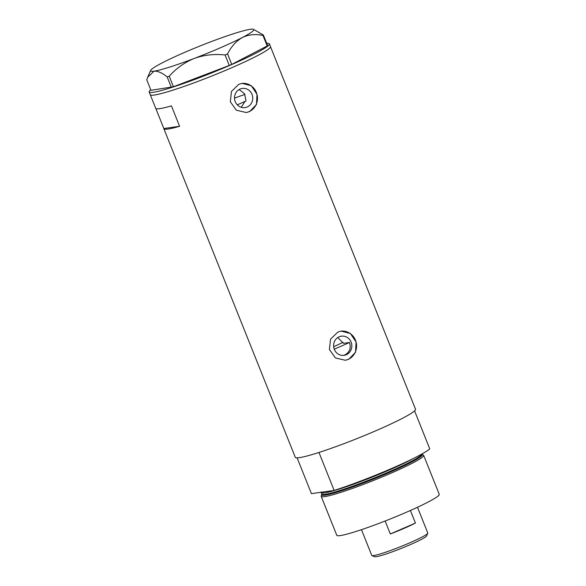 <?xml version="1.0" encoding="UTF-8"?>
<svg xmlns="http://www.w3.org/2000/svg" width="586" height="586" viewBox="0 0 586 586"><rect width="100%" height="100%" fill="white"/><g stroke="black" fill="none" stroke-linecap="round" stroke-linejoin="round"><path stroke-width="0.88" d="M343.374 355.416L344.92 354.911C349.666 352.223 351.19 348.084 349.505 342.48L343.469 343.33L337.756 337.558M339.133 336.804A9.684 9.112 82 0 0 333.939 348.238A9.684 9.112 82 0 0 344.07 355.343A9.684 9.112 82 0 0 346.297 354.713A9.684 9.112 82 0 0 351.49 343.279A9.684 9.112 82 0 0 341.367 336.174A9.684 9.112 82 0 0 339.133 336.804M240.048 89.065A9.684 9.112 82 0 0 234.854 100.499A9.684 9.112 82 0 0 244.985 107.612A9.684 9.112 82 0 0 247.211 106.982A9.684 9.112 82 0 0 252.405 95.54A9.684 9.112 82 0 0 242.274 88.435A9.684 9.112 82 0 0 240.048 89.065M238.78 84.325L231.463 91.423L230.327 101.781L236.326 110.212L246.245 112.512L249.665 111.552L256.492 104.52L256.998 94.243L251.335 85.768L242.128 83.373L238.78 84.325M245.959 112.549A14.716 13.844 82 0 0 249.072 111.633A14.716 13.844 82 0 0 257.005 94.397A14.716 13.844 82 0 0 241.857 83.417M337.866 332.064L330.555 339.155L329.413 349.52L335.419 357.951L345.33 360.251L348.751 359.284L355.577 352.252L356.083 341.982L350.421 333.507L341.22 331.112L337.866 332.064M345.051 360.287A14.716 13.844 82 0 0 348.165 359.372A14.716 13.844 82 0 0 356.09 342.136A14.716 13.844 82 0 0 340.942 331.149M266.733 43.379A64.738 5.53 158.2 0 1 269.392 43.884L270.476 46.602A64.738 5.53 158.2 0 1 222.416 71.697A64.738 5.53 158.2 0 1 154.279 95.042A64.738 5.53 158.2 0 1 150.25 94.69A64.738 5.53 -21.8 0 0 232.078 67.58A64.738 5.53 -21.8 0 0 270.476 46.602L275.918 60.219A64.738 5.53 158.2 0 1 275.955 60.417L284.122 80.839A64.738 5.53 -21.8 0 0 284.085 80.634A64.738 5.53 -21.8 0 0 283.976 80.465M155.81 108.469L163.831 128.517A64.738 5.53 -21.8 0 0 163.868 128.722L295.293 457.314A64.738 5.53 -21.8 0 0 377.12 430.205A64.738 5.53 -21.8 0 0 415.518 409.226L284.085 80.634M163.868 128.722A64.738 5.53 -21.8 0 0 179.594 126.298L171.427 105.876A64.738 5.53 158.2 0 1 155.7 108.3L149.166 91.965A64.738 5.53 158.2 0 1 150.741 89.768M237.271 104.835A44.14 3.772 158.2 0 0 246.017 100.968L244.582 93.782L239.147 89.519M244.933 94.427A44.14 3.772 -21.8 0 0 234.51 98.14M163.831 128.517L179.594 126.298M244.955 101.451L241.212 107.304M269.392 43.884A64.738 5.53 158.2 0 1 221.332 68.972A64.738 5.53 158.2 0 1 153.188 92.317A64.738 5.53 158.2 0 1 149.166 91.965M169.229 76.268L173.427 86.757L150.954 90.295L146.756 79.799L147.701 77.249L154.074 71.155C157.773 70.913 162.139 72.84 167.164 76.92L169.229 76.268C176.137 68.423 184.487 62.468 194.274 58.417C204.14 54.945 214.41 53.795 225.083 54.974L227.551 53.897C231.28 46.499 236.224 41.035 242.392 37.489C248.698 34.523 255.562 33.849 262.997 35.482L263.407 35.065L253.43 29.3A55.545 4.739 -21.8 0 0 250.325 29.3A55.545 4.739 -21.8 0 0 210.125 42.038A55.545 4.739 -21.8 0 0 162 62.973A55.545 4.739 -21.8 0 0 150.668 70.401A55.545 4.739 -21.8 0 0 154.074 71.155A55.545 4.739 -21.8 0 0 194.274 58.417A55.545 4.739 -21.8 0 0 242.392 37.489A55.545 4.739 -21.8 0 0 253.43 29.3M171.361 87.417L167.164 76.92M173.427 86.757L229.28 65.464L225.083 54.974M227.551 53.897L231.748 64.394L267.194 45.979L262.997 35.482M263.407 35.065L267.604 45.554L267.194 45.979M231.748 64.394L229.28 65.464M334.232 349.146A58.856 5.025 -21.8 0 0 341.389 346.092A58.856 5.025 -21.8 0 0 349.505 342.48M321.868 494.064A54.249 4.629 -21.8 0 0 321.604 494.54A54.249 4.629 -21.8 0 0 390.181 472.155A54.249 4.629 -21.8 0 0 422.132 454.333A54.249 4.629 -21.8 0 0 421.612 454.165M422.132 454.333L423.436 455.102A55.179 4.71 158.2 0 1 423.663 455.344A55.179 4.71 158.2 0 1 390.935 473.224A55.179 4.71 158.2 0 1 321.201 496.327A55.179 4.71 158.2 0 1 321.194 495.998L321.604 494.54M423.663 455.344L439.244 494.313A55.179 4.71 158.2 0 1 406.523 512.193A55.179 4.71 158.2 0 1 336.782 535.296L321.201 496.327M392.312 468.185A64.738 5.53 158.2 0 1 334.152 490.431L318.96 452.458A64.738 5.53 158.2 0 0 377.12 430.205A64.738 5.53 158.2 0 0 414.566 410.874L429.758 448.854A64.738 5.53 158.2 0 1 392.312 468.185M297.117 457.849L311.43 493.639L334.152 490.431M343.008 342.297A30.897 2.637 158.2 0 1 333.654 346.692M427.758 533.253L426.615 535.904A28.106 2.403 158.2 0 1 409.966 544.782A28.106 2.403 158.2 0 1 374.615 556.7L371.956 555.572A30.164 2.578 -21.8 0 0 409.892 542.775A30.164 2.578 -21.8 0 0 427.758 533.253A30.164 2.578 -21.8 0 0 427.78 533.004L417.488 507.264M415.43 523.064L390.32 533.985A30.164 2.578 158.2 0 0 404.12 528.352A30.164 2.578 158.2 0 0 415.43 523.064L410.405 510.487M361.474 529.671L371.766 555.403A30.164 2.578 -21.8 0 0 371.956 555.572M390.32 533.985L385.134 521.013M321.904 494.093L321.853 494.005A53.707 4.585 -21.8 0 0 389.734 471.525A53.707 4.585 -21.8 0 0 421.605 454.172M413.753 458.274A53.707 4.585 158.2 0 1 389.155 470.067A53.707 4.585 158.2 0 1 321.275 492.548L320.806 492.035M150.668 70.401L147.701 77.249M321.853 494.005L321.275 492.548"/></g></svg>
